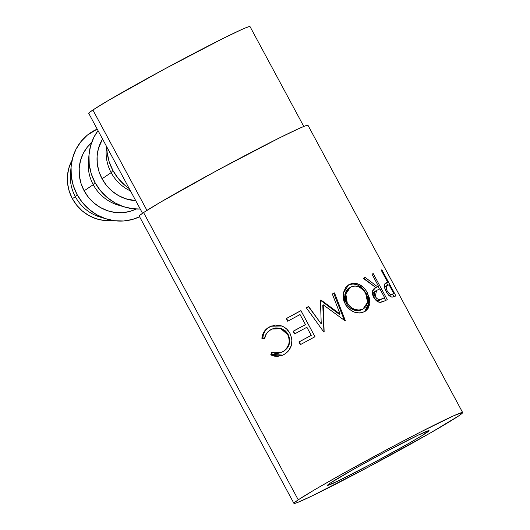 <?xml version="1.0" encoding="UTF-8"?>
<svg xmlns="http://www.w3.org/2000/svg" width="530" height="530" viewBox="0 0 530 530"><rect width="100%" height="100%" fill="white"/><g stroke="black" fill="none" stroke-linecap="round" stroke-linejoin="round"><path stroke-width="0.79" d="M71.179 165.877A48.753 45.924 -123.9 0 1 97.202 129.088L87.178 135.282L80.852 141.715L75.942 149.361L72.643 157.92L71.08 167.069L71.311 176.457L73.326 185.719L77.049 194.497L82.342 202.453L88.994 209.29L96.745 214.743L105.311 218.598L114.361 220.705L123.536 220.99L132.487 219.433L139.589 216.757A48.753 45.924 -123.9 0 1 106.908 219.102A48.753 45.924 -123.9 0 1 77.049 194.497L75.333 196.703L77.049 194.497A48.753 45.924 -123.9 0 1 71.179 165.877L70.483 173.058A40.273 37.941 56.1 0 0 75.333 196.703L72.371 198.684L69.297 191.436L67.628 183.784L67.442 176.033L68.734 168.474L72.073 160.239A40.273 37.941 56.1 0 0 72.371 198.684L75.333 196.703A40.273 37.941 -123.9 0 1 70.96 169.66M89.1 153.852A48.753 45.924 -123.9 0 1 98.037 130.638L93.856 137.336L90.557 145.896L88.994 155.045L89.225 164.432L91.239 173.694L94.963 182.472L93.247 184.678L94.963 182.472A48.753 45.924 -123.9 0 1 89.1 153.852L88.397 161.034A40.273 37.941 56.1 0 0 93.247 184.678L84.131 190.793L81.057 183.539L79.394 175.894L79.202 168.136L80.494 160.583L83.217 153.508L87.271 147.194L91.577 142.663A40.273 37.941 56.1 0 0 84.131 190.793L93.247 184.678A40.273 37.941 -123.9 0 1 88.881 157.642M106.563 146.472L106.311 149.009A40.273 37.941 56.1 0 0 111.161 172.654L102.051 178.769L98.971 171.515L97.308 163.869L97.116 156.111L98.408 148.559L102.528 138.979A40.273 37.941 56.1 0 0 102.051 178.769L111.161 172.654A40.273 37.941 -123.9 0 1 106.623 146.591M112.883 170.448A48.753 45.924 -123.9 0 1 106.788 146.889L107.139 152.408L109.153 161.67L112.883 170.448L118.17 178.411L124.822 185.248L129.26 188.627A48.753 45.924 -123.9 0 1 112.883 170.448L111.161 172.654L112.883 170.448M426.464 432.805A57.657 1.994 -28.3 0 1 370.629 464.346A57.657 1.994 -28.3 0 1 327.533 485.321A57.657 1.994 -28.3 0 1 330.13 483.168L327.653 485.374L338.18 480.942L371.941 463.651L409.425 443.04L422.403 435.395L428.949 430.599L418.415 435.031L384.661 452.322L355.603 468.162L330.13 483.168A57.657 1.994 -28.3 0 1 385.973 451.626A57.657 1.994 -28.3 0 1 429.068 430.651A57.657 1.994 -28.3 0 1 426.464 432.805L425.835 431.632L426.464 432.805M298.257 499.83A95.817 3.312 -28.3 0 1 391.047 447.419A95.817 3.312 -28.3 0 1 462.663 412.559A95.817 3.312 -28.3 0 1 458.344 416.143L430.022 433.149L367.727 467.394L311.633 496.133L296.913 502.731L294.137 503.5L294.587 502.519L298.257 499.83L314.568 489.786L340.578 474.9L388.868 448.572L420.098 432.248L453.779 415.725L462.465 412.473L462.014 413.453L458.344 416.143A95.817 3.312 -28.3 0 1 365.548 468.553A95.817 3.312 -28.3 0 1 293.938 503.407A95.817 3.312 -28.3 0 1 298.257 499.83L143.584 212.57L298.257 499.83M462.663 412.559L307.99 125.305A95.817 3.312 151.7 0 0 236.373 160.159A95.817 3.312 151.7 0 0 143.584 212.57A95.817 3.312 151.7 0 0 139.264 216.154L293.938 503.407M381.852 269.803L395.91 295.912A95.817 3.312 151.7 0 0 394.307 296.561L392.22 297.138L390.524 296.621L388.212 294.594L385.813 290.877L384.429 286.909L384.382 285.08L385.072 283.543L387.039 282.371A95.817 3.312 -28.3 0 1 387.642 282.126L381.156 270.075A95.817 3.312 -28.3 0 1 381.852 269.803L381.196 270.161L381.852 269.803A95.817 3.312 -28.3 0 0 381.156 270.075L387.642 282.126L385.867 283.106A93.697 3.24 151.7 0 0 385.303 283.338A93.697 3.24 151.7 0 1 385.867 283.106L387.642 282.126A95.817 3.312 -28.3 0 0 387.039 282.371L384.82 283.848C383.892 285.418 384.329 287.962 386.125 291.48C388.033 294.846 389.947 296.727 391.862 297.125L394.307 296.561A95.817 3.312 -28.3 0 1 395.91 295.912L381.852 269.803M373.219 273.573L387.278 299.682A95.817 3.312 151.7 0 0 384.442 301.014L379.838 302.345L376.976 301.192L375.174 299.536L372.954 295.68L372.477 293.945L372.597 290.804L373.504 289.122L375.757 287.479L363.202 278.356A95.817 3.312 -28.3 0 1 365.124 277.422L377.42 286.69A95.817 3.312 -28.3 0 1 378.466 286.2L371.981 274.149A95.817 3.312 -28.3 0 1 373.219 273.573L372.027 274.242L373.219 273.573A95.817 3.312 -28.3 0 0 371.981 274.149L378.466 286.2L376.896 287.088A93.697 3.24 151.7 0 0 375.876 287.571L377.42 286.69L365.124 277.422L363.706 278.237A93.697 3.24 151.7 0 0 363.308 278.429A93.697 3.24 151.7 0 1 363.706 278.237L375.876 287.571L377.42 286.69A95.817 3.312 -28.3 0 1 378.466 286.2L376.896 287.088A93.697 3.24 151.7 0 0 375.876 287.571L363.706 278.237L365.124 277.422A95.817 3.312 -28.3 0 0 363.202 278.356L375.757 287.479L372.491 291.215L373.729 297.376C375.743 300.795 378.069 302.458 380.712 302.345L384.442 301.014A95.817 3.312 -28.3 0 1 387.278 299.682L373.219 273.573M365.541 311.077L362.129 312.594L359.525 312.991L354.027 312.018L348.939 308.93L345.964 305.406L343.943 301.259L343.215 298.317L343.473 292.507L345.673 287.551L348.455 284.941L351.821 283.464L354.252 283.172L359.241 284.438L363.832 287.764L366.621 291.341L369.516 298.284L369.827 303.836L368.092 308.533L365.541 311.077M321.246 323.949L320.411 300.245A95.817 3.312 -28.3 0 1 320.922 299.973L340.121 314.058L332.31 294.011A95.817 3.312 -28.3 0 1 334.49 292.885L345.361 320.657A95.817 3.312 151.7 0 0 345.043 320.816L323.207 304.79L324.148 331.833A95.817 3.312 151.7 0 0 323.81 332.012L306.287 307.744A95.817 3.312 -28.3 0 1 308.639 306.486L321.246 323.949L308.467 306.665A93.697 3.24 151.7 0 0 306.333 307.804A93.697 3.24 151.7 0 1 308.467 306.665L308.639 306.486A95.817 3.312 -28.3 0 0 306.287 307.744L323.81 332.012A95.817 3.312 -28.3 0 1 324.148 331.833L323.207 304.79L322.77 305.101L323.943 332.019L322.77 305.101L323.207 304.79L345.043 320.816A95.817 3.312 -28.3 0 1 345.361 320.657L334.49 292.885L333.748 293.355L344.387 320.325L333.748 293.355A93.697 3.24 151.7 0 0 332.343 294.09A93.697 3.24 151.7 0 1 333.748 293.355L334.49 292.885A95.817 3.312 -28.3 0 0 332.31 294.011L340.121 314.058L320.922 299.973L320.484 300.291L339.478 314.482L340.121 314.058L339.478 314.482L320.484 300.291A93.697 3.24 151.7 0 0 320.411 300.331A93.697 3.24 151.7 0 1 320.484 300.291L320.922 299.973A95.817 3.312 -28.3 0 0 320.411 300.245L321.246 323.949M300.934 310.613L314.992 336.729A95.817 3.312 151.7 0 0 300.325 344.672L298.887 341.996A95.817 3.312 -28.3 0 1 311.203 335.311L306.877 327.275A95.817 3.312 151.7 0 0 294.554 333.96L293.116 331.283A95.817 3.312 -28.3 0 1 305.439 324.599L300.026 314.555A95.817 3.312 151.7 0 0 287.704 321.24L286.266 318.556A95.817 3.312 -28.3 0 1 300.934 310.613L300.934 310.699A93.697 3.24 151.7 0 0 286.591 318.464L286.266 318.556L287.704 321.24A95.817 3.312 -28.3 0 1 300.026 314.555L305.492 324.651A93.697 3.24 151.7 0 0 293.441 331.19L293.116 331.283L294.554 333.96A95.817 3.312 -28.3 0 1 306.877 327.275L311.256 335.371A93.697 3.24 151.7 0 0 299.212 341.903L298.887 341.996L300.325 344.672A95.817 3.312 -28.3 0 1 314.992 336.729L300.934 310.699A93.697 3.24 151.7 0 0 286.591 318.464L286.266 318.556A95.817 3.312 -28.3 0 1 300.934 310.613M271.559 355.219L270.77 354.815L271.718 352.238L274.441 353.179L277.269 353.404L280.045 352.907L283.683 351.165L286.352 348.727L288.711 344.414L289.234 341.963L289.234 339.438L288.267 335.775L286.306 332.509L284.517 330.707L280.045 328.474L275.149 328.189L271.685 329.229L268.326 331.396L266.484 333.516L264.51 338.842L261.873 338.299L262.575 334.821L264.092 331.7L266.338 329.09L269.869 326.725L275.302 325.082L281.059 325.725L284.378 327.295L286.644 329.024L290.089 333.562L291.957 339.432L291.341 345.527L288.512 350.847L286.399 352.914L283.206 354.948L277.428 356.451L274.017 356.094L271.559 355.219M303.796 126.458L250.021 26.586A91.577 3.16 151.7 0 0 181.578 59.897A91.577 3.16 151.7 0 0 92.889 109.995L146.949 210.383L92.889 109.995A91.577 3.16 151.7 0 0 88.762 113.413L142.537 213.285M307.996 125.312L305.015 125.981L299.106 128.472L278.926 138.158L217.664 170.183L159.894 202.526L143.584 212.57L139.913 215.26L139.463 216.24M250.027 26.599L247.172 27.235L241.528 29.614L222.242 38.875L163.691 69.483L108.478 100.395L92.889 109.995L89.384 112.565L88.947 113.499M281.304 352.45L283.358 351.489L281.304 352.45L271.718 352.238L270.77 354.815L282.49 355.279L283.974 354.537C291.725 349.495 293.766 342.499 290.089 333.562C288.227 330.024 285.478 327.514 281.854 326.016L270.969 326.222L269.16 327.103C264.834 329.501 262.41 333.238 261.873 338.299L264.51 338.842C265.119 334.768 267.16 331.747 270.618 329.773L272.069 329.057L280.887 328.732L287.71 334.635C290.685 341.93 289.009 347.647 282.669 351.787L283.358 351.489C289.552 347.435 291.149 341.757 288.161 334.476L287.71 334.635L288.161 334.476L281.384 328.534L272.075 329.057M270.578 326.42L267.1 328.759L264.914 331.329L263.45 334.423L262.8 337.882L264.616 338.279L262.8 337.882L261.873 338.299L262.8 337.882C263.277 332.847 265.629 329.156 269.856 326.805L271.267 326.102M282.868 355.107L271.691 354.391L270.77 354.815L271.691 354.391L272.36 352.516L271.691 354.391L274.898 355.696L278.25 356.08L283.146 354.994M272.36 328.945L275.752 327.938L280.569 328.275L284.981 330.534L286.756 332.343L288.711 335.616L289.698 339.273L289.234 344.215L286.949 348.488L284.352 350.88L282.04 352.139M300.616 344.513L298.887 341.996A95.817 3.312 -28.3 0 1 311.203 335.311L306.93 327.335L311.256 335.371A93.697 3.24 151.7 0 0 299.212 341.903L300.616 344.513M294.846 333.801L293.116 331.283A95.817 3.312 -28.3 0 1 305.439 324.599L300.079 314.608L305.492 324.651A93.697 3.24 151.7 0 0 293.441 331.19L294.846 333.801M287.995 321.081L286.591 318.464L287.995 321.081M364.428 311.739L366.912 309.235L368.575 304.571L368.217 299.039L366.753 294.799L364.461 290.837L362.533 288.525L357.988 285.173L353.079 283.868L348.21 285.1L349.535 284.319L348.674 284.802L343.347 293.07L345.176 304.061C350.549 312.097 356.981 314.641 364.488 311.686L365.17 311.309L369.874 303.438L367.389 292.666C362.467 284.497 356.518 281.715 349.535 284.319L348.449 284.968C355.292 282.437 361.162 285.259 366.071 293.435L367.389 292.666L366.071 293.435L368.642 303.842L364.567 311.647M362.712 309.215L359.989 310.401L354.65 310.275L349.455 307.46L347.037 304.618L345.388 301.239L344.666 296.422L345.752 292.01L346.872 290.182L349.104 288.101M351.052 286.962C356.756 284.762 361.645 286.949 365.707 293.514L367.562 302.339L362.951 309.056C356.889 311.441 351.662 309.421 347.269 302.994L345.825 293.945L350.343 287.353L351.052 286.962L347.872 289.572L345.924 293.534L345.686 298.284L347.269 302.994L346.401 303.531L347.269 302.994L350.343 306.916L354.484 309.361L358.929 310.057L362.951 309.056L361.864 309.706L364.613 307.95L365.945 306.479L367.509 302.67L367.615 299.463L366.747 295.786L365.077 292.434L362.785 289.546L358.989 286.935L356.942 286.24L354.895 285.995L351.052 286.962M350.343 287.353L349.29 287.989L344.897 294.514L346.401 303.531C350.774 309.97 355.928 312.024 361.864 309.706L363.553 308.718M374.246 288.34L375.757 287.479L374.246 288.34M378.056 286.432L379.48 289.075L378.056 286.432M384.19 297.814L385.615 300.464L384.19 297.814M376.366 300.053L374.577 298.522L373.332 296.204M373.074 295.044L373.319 292.977L375.055 291.301L373.869 297.443L375.286 296.628L376.532 290.46L379.911 288.877L384.594 297.582L383.024 298.476A93.697 3.24 151.7 0 0 380.321 299.748L377.221 300.391M383.024 298.476A93.697 3.24 151.7 0 0 380.321 299.748L381.832 298.894A95.817 3.312 -28.3 0 1 384.594 297.582L383.024 298.476M381.832 298.894C379.831 300.47 377.645 299.715 375.286 296.628L373.869 297.443C376.201 300.53 378.354 301.298 380.321 299.748L381.832 298.894A95.817 3.312 -28.3 0 1 384.594 297.582L379.911 288.877L377.194 290.115L374.77 292.143L374.498 294.21L375.286 296.628L376.863 298.589L378.751 299.576L381.832 298.894M385.283 283.345L387.039 282.371L385.283 283.345M386.509 282.755L387.854 285.259L386.509 282.755M392.637 294.137L394.009 296.681L392.637 294.137M388.96 295.402L392.16 294.176A95.817 3.312 -28.3 0 1 393.77 293.514L392.001 294.494A93.697 3.24 151.7 0 0 390.418 295.144L392.16 294.176C391.001 295.243 389.338 294.176 387.172 290.996L386.171 291.56L387.172 290.996C385.714 287.412 385.827 285.544 387.516 285.385L389.086 284.809L393.77 293.514L392.001 294.494A93.697 3.24 151.7 0 0 390.418 295.144L388.384 295.203M384.429 287.777L385.774 286.352M384.535 287.426L387.516 285.385L386.132 286.829L387.172 290.996L390.087 294.256L392.16 294.176A95.817 3.312 -28.3 0 1 393.77 293.514L389.086 284.809L387.516 285.385M111.161 172.654A40.273 37.941 56.1 0 0 130.519 190.966A40.273 37.941 -123.9 0 1 111.161 172.654M102.051 178.769A40.273 37.941 56.1 0 0 135.753 200.691L125.398 198.677L118.322 195.497L111.909 190.992L106.417 185.348L102.051 178.769M94.963 182.472L100.256 190.429L106.908 197.266L114.666 202.718L123.232 206.574L132.275 208.681L140.245 209.032A48.753 45.924 -123.9 0 1 124.822 207.078A48.753 45.924 -123.9 0 1 94.963 182.472M121.231 205.845A40.273 37.941 -123.9 0 1 93.247 184.678A40.273 37.941 56.1 0 0 117.912 205.004L124.822 207.078M84.131 190.793A40.273 37.941 56.1 0 0 136.117 209.025L129.929 211.397L122.536 212.676L114.95 212.444L107.484 210.702L100.409 207.515L93.995 203.016L88.503 197.365L84.131 190.793M103.317 217.87A40.273 37.941 -123.9 0 1 75.333 196.703A40.273 37.941 56.1 0 0 99.998 217.028L106.908 219.102M72.371 198.684L76.744 205.262L82.236 210.907L88.642 215.412L95.718 218.592L103.191 220.334L112.459 220.414A40.273 37.941 56.1 0 1 72.371 198.684M271.579 325.97L270.969 326.222M376.532 290.46L375.048 291.308"/></g></svg>
